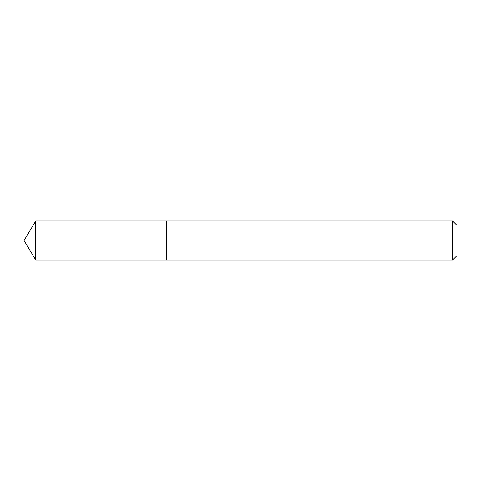 <?xml version="1.0" encoding="UTF-8"?>
<svg xmlns="http://www.w3.org/2000/svg" width="481" height="481" viewBox="0 0 481 481"><rect width="100%" height="100%" fill="white"/><g stroke="black" fill="none" stroke-linecap="round" stroke-linejoin="round"><path stroke-width="0.72" d="M452.621 259.98L456.95 255.651L456.95 225.349L452.621 221.019L35.756 221.019L35.756 259.98L166.288 259.98L166.288 221.019L166.288 259.98L452.621 259.98L452.621 221.019M35.756 259.98L24.05 240.5L35.756 221.019"/></g></svg>
